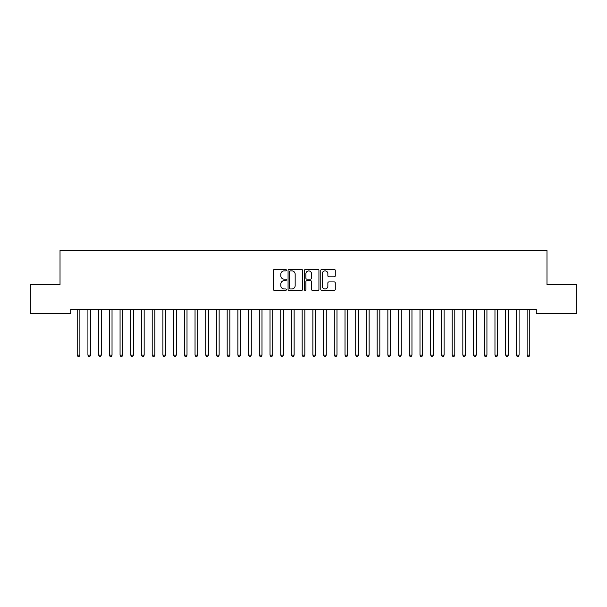 <?xml version="1.0" encoding="UTF-8"?>
<svg xmlns="http://www.w3.org/2000/svg" width="607" height="607" viewBox="0 0 607 607"><rect width="100%" height="100%" fill="white"/><g stroke="black" fill="none" stroke-linecap="round" stroke-linejoin="round"><path stroke-width="0.91" d="M286.36 270.145A0.736 0.736 0 0 0 285.624 269.409L274.455 269.409A1.055 1.055 0 0 0 273.4 270.464L273.4 289.387A1.055 1.055 0 0 0 274.455 290.434L285.624 290.434A0.736 0.736 0 0 0 286.36 289.698A0.736 0.736 0 0 0 285.624 288.962L284.182 288.962A3.361 3.361 0 0 1 280.813 285.601L280.813 284.023A3.361 3.361 0 0 1 284.182 280.662L285.624 280.662A0.736 0.736 0 0 0 286.36 279.926A0.736 0.736 0 0 0 285.624 279.19L284.182 279.19A3.361 3.361 0 0 1 280.813 275.821L280.813 274.243A3.361 3.361 0 0 1 284.182 270.881L285.624 270.881A0.736 0.736 0 0 0 286.36 270.145M334.229 276.822A1.055 1.055 0 0 0 335.276 275.768L335.276 270.464A1.055 1.055 0 0 0 334.229 269.409L321.824 269.409A1.055 1.055 0 0 0 320.769 270.464L320.769 289.387A1.055 1.055 0 0 0 321.824 290.434L334.229 290.434A1.055 1.055 0 0 0 335.276 289.387L335.276 282.976A1.055 1.055 0 0 0 334.229 281.921L328.918 281.921A1.055 1.055 0 0 0 327.863 282.976L327.863 286.155A2.815 2.815 0 0 1 325.056 288.962A2.815 2.815 0 0 1 322.241 286.155L322.241 273.696A2.815 2.815 0 0 1 325.056 270.881A2.815 2.815 0 0 1 327.863 273.696L327.863 275.768A1.055 1.055 0 0 0 328.918 276.822L334.229 276.822M536.269 309.38L70.731 309.38L70.731 313.667L30.35 313.667L30.35 284.744L60.025 284.744L60.025 250.463L546.975 250.463L546.975 284.744L576.65 284.744L576.65 313.667L536.269 313.667L536.269 309.38M302.582 270.464A1.055 1.055 0 0 0 301.527 269.409L289.122 269.409A1.055 1.055 0 0 0 288.067 270.464L288.067 289.387A1.055 1.055 0 0 0 289.122 290.434L301.527 290.434A1.055 1.055 0 0 0 302.582 289.387L302.582 270.464M305.473 269.409L317.878 269.409A1.055 1.055 0 0 1 318.933 270.464L318.933 289.387A1.055 1.055 0 0 1 317.878 290.434L312.567 290.434A1.055 1.055 0 0 1 311.52 289.387L311.52 281.709A1.055 1.055 0 0 0 310.465 280.662L306.945 280.662A1.055 1.055 0 0 0 305.89 281.709L305.89 289.698A0.736 0.736 0 0 1 305.154 290.434A0.736 0.736 0 0 1 304.418 289.698L304.418 270.464A1.055 1.055 0 0 1 305.473 269.409M290.275 270.881A0.736 0.736 0 0 0 289.539 271.617L289.539 288.226A0.736 0.736 0 0 0 290.275 288.962L291.8 288.962A3.361 3.361 0 0 0 295.169 285.601L295.169 274.243A3.361 3.361 0 0 0 291.8 270.881L290.275 270.881M311.52 273.749A2.815 2.815 0 0 0 308.705 270.934A2.815 2.815 0 0 0 305.89 273.749L305.89 278.135A1.055 1.055 0 0 0 306.945 279.19L310.465 279.19A1.055 1.055 0 0 0 311.52 278.135L311.52 273.749M77.074 309.38L77.135 309.54A1.07 1.07 0 0 1 77.21 309.934L77.21 355.141L79.889 355.141L79.889 309.934A1.07 1.07 0 0 1 79.972 309.54L80.033 309.38M79.889 355.141L79.092 356.537L78.015 356.537L77.21 355.141M87.787 309.38L87.848 309.54A1.07 1.07 0 0 1 87.924 309.934L87.924 355.141L90.602 355.141L90.602 309.934A1.07 1.07 0 0 1 90.678 309.54L90.746 309.38M90.602 355.141L89.798 356.537L88.728 356.537L87.924 355.141M98.493 309.38L98.562 309.54A1.07 1.07 0 0 1 98.638 309.934L98.638 355.141L101.316 355.141L101.316 309.934A1.07 1.07 0 0 1 101.392 309.54L101.452 309.38M101.316 355.141L100.512 356.537L99.442 356.537L98.638 355.141M109.207 309.38L109.275 309.54A1.07 1.07 0 0 1 109.351 309.934L109.351 355.141L112.029 355.141L112.029 309.934A1.07 1.07 0 0 1 112.105 309.54L112.166 309.38M112.029 355.141L111.225 356.537L110.155 356.537L109.351 355.141M119.92 309.38L119.981 309.54A1.07 1.07 0 0 1 120.065 309.934L120.065 355.141L122.735 355.141L122.735 309.934A1.07 1.07 0 0 1 122.819 309.54L122.88 309.38M122.735 355.141L121.939 356.537L120.861 356.537L120.065 355.141M130.634 309.38L130.695 309.54A1.07 1.07 0 0 1 130.771 309.934L130.771 355.141L133.449 355.141L133.449 309.934A1.07 1.07 0 0 1 133.525 309.54L133.593 309.38M133.449 355.141L132.645 356.537L131.575 356.537L130.771 355.141M141.348 309.38L141.408 309.54A1.07 1.07 0 0 1 141.484 309.934L141.484 355.141L144.162 355.141L144.162 309.934A1.07 1.07 0 0 1 144.238 309.54L144.307 309.38M144.162 355.141L143.358 356.537L142.288 356.537L141.484 355.141M152.054 309.38L152.122 309.54A1.07 1.07 0 0 1 152.198 309.934L152.198 355.141L154.876 355.141L154.876 309.934A1.07 1.07 0 0 1 154.952 309.54L155.013 309.38M154.876 355.141L154.072 356.537L153.002 356.537L152.198 355.141M162.767 309.38L162.828 309.54A1.07 1.07 0 0 1 162.911 309.934L162.911 355.141L165.59 355.141L165.59 309.934A1.07 1.07 0 0 1 165.665 309.54L165.726 309.38M165.59 355.141L164.785 356.537L163.708 356.537L162.911 355.141M173.481 309.38L173.541 309.54A1.07 1.07 0 0 1 173.617 309.934L173.617 355.141L176.296 355.141L176.296 309.934A1.07 1.07 0 0 1 176.379 309.54L176.44 309.38M176.296 355.141L175.491 356.537L174.421 356.537L173.617 355.141M184.194 309.38L184.255 309.54A1.07 1.07 0 0 1 184.331 309.934L184.331 355.141L187.009 355.141L187.009 309.934A1.07 1.07 0 0 1 187.085 309.54L187.153 309.38M187.009 355.141L186.205 356.537L185.135 356.537L184.331 355.141M194.9 309.38L194.968 309.54A1.07 1.07 0 0 1 195.044 309.934L195.044 355.141L197.723 355.141L197.723 309.934A1.07 1.07 0 0 1 197.799 309.54L197.859 309.38M197.723 355.141L196.918 356.537L195.849 356.537L195.044 355.141M205.614 309.38L205.674 309.54A1.07 1.07 0 0 1 205.758 309.934L205.758 355.141L208.436 355.141L208.436 309.934A1.07 1.07 0 0 1 208.512 309.54L208.573 309.38M208.436 355.141L207.632 356.537L206.562 356.537L205.758 355.141M216.327 309.38L216.388 309.54A1.07 1.07 0 0 1 216.464 309.934L216.464 355.141L219.142 355.141L219.142 309.934A1.07 1.07 0 0 1 219.226 309.54L219.286 309.38M219.142 355.141L218.338 356.537L217.268 356.537L216.464 355.141M227.041 309.38L227.101 309.54A1.07 1.07 0 0 1 227.177 309.934L227.177 355.141L229.856 355.141L229.856 309.934A1.07 1.07 0 0 1 229.932 309.54L230 309.38M229.856 355.141L229.051 356.537L227.982 356.537L227.177 355.141M237.747 309.38L237.815 309.54A1.07 1.07 0 0 1 237.891 309.934L237.891 355.141L240.569 355.141L240.569 309.934A1.07 1.07 0 0 1 240.645 309.54L240.706 309.38M240.569 355.141L239.765 356.537L238.695 356.537L237.891 355.141M248.46 309.38L248.521 309.54A1.07 1.07 0 0 1 248.604 309.934L248.604 355.141L251.283 355.141L251.283 309.934A1.07 1.07 0 0 1 251.359 309.54L251.419 309.38M251.283 355.141L250.479 356.537L249.409 356.537L248.604 355.141M259.174 309.38L259.235 309.54A1.07 1.07 0 0 1 259.31 309.934L259.31 355.141L261.989 355.141L261.989 309.934A1.07 1.07 0 0 1 262.072 309.54L262.133 309.38M261.989 355.141L261.192 356.537L260.115 356.537L259.31 355.141M269.887 309.38L269.948 309.54A1.07 1.07 0 0 1 270.024 309.934L270.024 355.141L272.702 355.141L272.702 309.934A1.07 1.07 0 0 1 272.778 309.54L272.847 309.38M272.702 355.141L271.898 356.537L270.828 356.537L270.024 355.141M280.593 309.38L280.662 309.54A1.07 1.07 0 0 1 280.738 309.934L280.738 355.141L283.416 355.141L283.416 309.934A1.07 1.07 0 0 1 283.492 309.54L283.552 309.38M283.416 355.141L282.612 356.537L281.542 356.537L280.738 355.141M291.307 309.38L291.375 309.54A1.07 1.07 0 0 1 291.451 309.934L291.451 355.141L294.129 355.141L294.129 309.934A1.07 1.07 0 0 1 294.205 309.54L294.266 309.38M294.129 355.141L293.325 356.537L292.255 356.537L291.451 355.141M302.02 309.38L302.081 309.54A1.07 1.07 0 0 1 302.165 309.934L302.165 355.141L304.835 355.141L304.835 309.934A1.07 1.07 0 0 1 304.919 309.54L304.98 309.38M304.835 355.141L304.039 356.537L302.961 356.537L302.165 355.141M312.734 309.38L312.795 309.54A1.07 1.07 0 0 1 312.871 309.934L312.871 355.141L315.549 355.141L315.549 309.934A1.07 1.07 0 0 1 315.625 309.54L315.693 309.38M315.549 355.141L314.745 356.537L313.675 356.537L312.871 355.141M323.448 309.38L323.508 309.54A1.07 1.07 0 0 1 323.584 309.934L323.584 355.141L326.262 355.141L326.262 309.934A1.07 1.07 0 0 1 326.338 309.54L326.407 309.38M326.262 355.141L325.458 356.537L324.388 356.537L323.584 355.141M334.154 309.38L334.222 309.54A1.07 1.07 0 0 1 334.298 309.934L334.298 355.141L336.976 355.141L336.976 309.934A1.07 1.07 0 0 1 337.052 309.54L337.113 309.38M336.976 355.141L336.172 356.537L335.102 356.537L334.298 355.141M344.867 309.38L344.928 309.54A1.07 1.07 0 0 1 345.011 309.934L345.011 355.141L347.69 355.141L347.69 309.934A1.07 1.07 0 0 1 347.765 309.54L347.826 309.38M347.69 355.141L346.885 356.537L345.808 356.537L345.011 355.141M355.581 309.38L355.641 309.54A1.07 1.07 0 0 1 355.717 309.934L355.717 355.141L358.396 355.141L358.396 309.934A1.07 1.07 0 0 1 358.479 309.54L358.54 309.38M358.396 355.141L357.591 356.537L356.521 356.537L355.717 355.141M366.294 309.38L366.355 309.54A1.07 1.07 0 0 1 366.431 309.934L366.431 355.141L369.109 355.141L369.109 309.934A1.07 1.07 0 0 1 369.185 309.54L369.253 309.38M369.109 355.141L368.305 356.537L367.235 356.537L366.431 355.141M377 309.38L377.068 309.54A1.07 1.07 0 0 1 377.144 309.934L377.144 355.141L379.823 355.141L379.823 309.934A1.07 1.07 0 0 1 379.899 309.54L379.959 309.38M379.823 355.141L379.018 356.537L377.949 356.537L377.144 355.141M387.714 309.38L387.774 309.54A1.07 1.07 0 0 1 387.858 309.934L387.858 355.141L390.536 355.141L390.536 309.934A1.07 1.07 0 0 1 390.612 309.54L390.673 309.38M390.536 355.141L389.732 356.537L388.662 356.537L387.858 355.141M398.427 309.38L398.488 309.54A1.07 1.07 0 0 1 398.564 309.934L398.564 355.141L401.242 355.141L401.242 309.934A1.07 1.07 0 0 1 401.326 309.54L401.386 309.38M401.242 355.141L400.438 356.537L399.368 356.537L398.564 355.141M409.141 309.38L409.201 309.54A1.07 1.07 0 0 1 409.277 309.934L409.277 355.141L411.956 355.141L411.956 309.934A1.07 1.07 0 0 1 412.032 309.54L412.1 309.38M411.956 355.141L411.151 356.537L410.082 356.537L409.277 355.141M419.847 309.38L419.915 309.54A1.07 1.07 0 0 1 419.991 309.934L419.991 355.141L422.669 355.141L422.669 309.934A1.07 1.07 0 0 1 422.745 309.54L422.806 309.38M422.669 355.141L421.865 356.537L420.795 356.537L419.991 355.141M430.56 309.38L430.621 309.54A1.07 1.07 0 0 1 430.704 309.934L430.704 355.141L433.383 355.141L433.383 309.934A1.07 1.07 0 0 1 433.459 309.54L433.519 309.38M433.383 355.141L432.579 356.537L431.509 356.537L430.704 355.141M441.274 309.38L441.335 309.54A1.07 1.07 0 0 1 441.41 309.934L441.41 355.141L444.089 355.141L444.089 309.934A1.07 1.07 0 0 1 444.172 309.54L444.233 309.38M444.089 355.141L443.292 356.537L442.215 356.537L441.41 355.141M451.987 309.38L452.048 309.54A1.07 1.07 0 0 1 452.124 309.934L452.124 355.141L454.802 355.141L454.802 309.934A1.07 1.07 0 0 1 454.878 309.54L454.947 309.38M454.802 355.141L453.998 356.537L452.928 356.537L452.124 355.141M462.693 309.38L462.762 309.54A1.07 1.07 0 0 1 462.838 309.934L462.838 355.141L465.516 355.141L465.516 309.934A1.07 1.07 0 0 1 465.592 309.54L465.652 309.38M465.516 355.141L464.712 356.537L463.642 356.537L462.838 355.141M473.407 309.38L473.475 309.54A1.07 1.07 0 0 1 473.551 309.934L473.551 355.141L476.229 355.141L476.229 309.934A1.07 1.07 0 0 1 476.305 309.54L476.366 309.38M476.229 355.141L475.425 356.537L474.355 356.537L473.551 355.141M484.12 309.38L484.181 309.54A1.07 1.07 0 0 1 484.265 309.934L484.265 355.141L486.935 355.141L486.935 309.934A1.07 1.07 0 0 1 487.019 309.54L487.08 309.38M486.935 355.141L486.139 356.537L485.061 356.537L484.265 355.141M494.834 309.38L494.895 309.54A1.07 1.07 0 0 1 494.971 309.934L494.971 355.141L497.649 355.141L497.649 309.934A1.07 1.07 0 0 1 497.725 309.54L497.793 309.38M497.649 355.141L496.845 356.537L495.775 356.537L494.971 355.141M505.548 309.38L505.608 309.54A1.07 1.07 0 0 1 505.684 309.934L505.684 355.141L508.363 355.141L508.363 309.934A1.07 1.07 0 0 1 508.438 309.54L508.507 309.38M508.363 355.141L507.558 356.537L506.488 356.537L505.684 355.141M516.254 309.38L516.322 309.54A1.07 1.07 0 0 1 516.398 309.934L516.398 355.141L519.076 355.141L519.076 309.934A1.07 1.07 0 0 1 519.152 309.54L519.213 309.38M519.076 355.141L518.272 356.537L517.202 356.537L516.398 355.141M526.967 309.38L527.028 309.54A1.07 1.07 0 0 1 527.111 309.934L527.111 355.141L529.79 355.141L529.79 309.934A1.07 1.07 0 0 1 529.865 309.54L529.926 309.38M529.79 355.141L528.985 356.537L527.908 356.537L527.111 355.141"/></g></svg>
